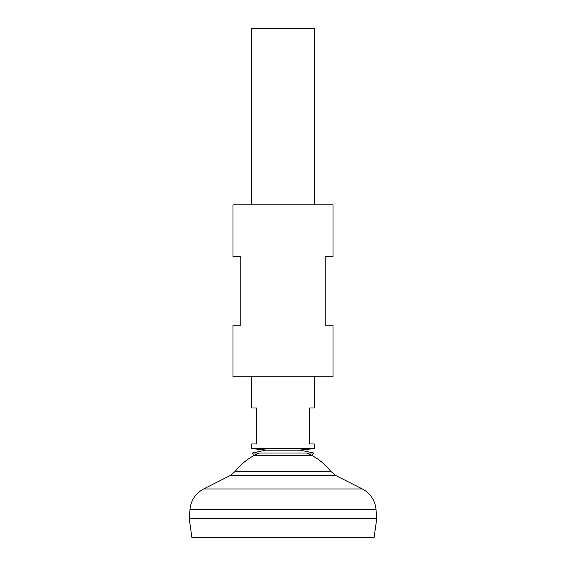 <?xml version="1.0" encoding="UTF-8"?>
<svg xmlns="http://www.w3.org/2000/svg" width="566" height="566" viewBox="0 0 566 566"><rect width="100%" height="100%" fill="white"/><g stroke="black" fill="none" stroke-linecap="round" stroke-linejoin="round"><path stroke-width="0.85" d="M299.018 450.154L314.25 448.633L251.75 448.633L251.75 443.942L256.433 443.942L256.433 408.008L251.75 408.008L251.75 376.758M314.25 448.633L314.25 443.942L309.567 443.942L309.567 408.008L314.25 408.008L314.25 376.758M314.25 204.871L314.25 28.3L251.75 28.3L251.75 204.871M374.076 537.7L191.924 537.7L189.242 518.633L376.758 518.633L374.076 537.7M376.758 518.605L189.242 518.605L190.013 509.23L375.987 509.23L376.758 518.605M306.8 453.012A60.718 60.718 0 0 1 330.721 471.322L235.279 471.322L230.051 475.603L203.647 488.96C195.588 493.354 191.046 500.111 190.013 509.23M259.2 453.012A60.718 60.718 0 0 0 235.279 471.322M313.762 453.012L252.238 453.012L265.751 450.154L300.249 450.154L313.762 453.012L311.703 455.361L254.297 455.361L252.238 453.012M233.001 376.758L332.999 376.758L332.999 325.188L325.188 325.188L325.188 256.433L332.999 256.433L332.999 204.871L233.001 204.871L233.001 256.433L240.812 256.433L240.812 325.188L233.001 325.188L233.001 376.758M330.721 471.322L335.949 475.603L362.353 488.96L203.647 488.96M335.949 475.603L230.051 475.603M362.353 488.96C370.412 493.354 374.954 500.111 375.987 509.23M266.982 450.154L251.75 448.633"/></g></svg>
